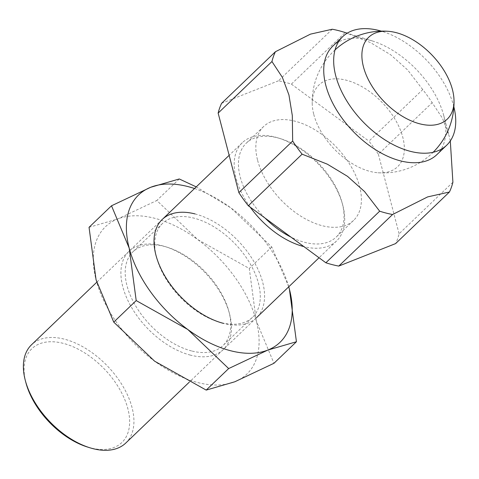 <?xml version="1.0" encoding="UTF-8"?>
<svg xmlns="http://www.w3.org/2000/svg" width="479" height="479" viewBox="0 0 479 479"><rect width="100%" height="100%" fill="white"/><g stroke="black" fill="none" stroke-linecap="round" stroke-linejoin="round"><path stroke-width="0.36" stroke-dasharray="2.4 1.8" d="M332.755 46.182A75.167 44.242 -133.8 0 1 369.034 40.014A75.167 44.242 -133.8 0 1 372.363 40.955A75.167 44.242 -133.8 0 1 443.686 115.361A75.167 44.242 -133.8 0 1 443.746 115.601A75.167 44.242 -133.8 0 1 436.788 154.711M257.618 160.345A65.006 38.26 46.2 0 0 301.004 216.292A65.006 38.26 46.2 0 0 353.61 220.376A65.006 38.26 46.2 0 0 359.621 186.547A65.006 38.26 46.2 0 0 316.242 130.599A65.006 38.26 46.2 0 0 263.636 126.516A65.006 38.26 46.2 0 0 257.618 160.345M265.067 218.065A65.006 38.26 -133.8 0 1 240.236 177.008A65.006 38.26 -133.8 0 1 246.254 143.179A65.006 38.26 -133.8 0 1 277.628 137.844A65.006 38.26 -133.8 0 1 280.508 138.665A65.006 38.26 -133.8 0 1 342.186 203.006A65.006 38.26 -133.8 0 1 342.24 203.21A65.006 38.26 -133.8 0 1 336.228 237.039A65.006 38.26 -133.8 0 1 304.854 242.374A65.006 38.26 -133.8 0 1 290.885 237.051M250.194 207.132A68.078 40.068 -133.8 0 1 236.039 178.104A68.078 40.068 -133.8 0 1 242.338 142.682A68.078 40.068 -133.8 0 1 275.191 137.096A68.078 40.068 -133.8 0 1 278.209 137.952A68.078 40.068 -133.8 0 1 342.802 205.335A68.078 40.068 -133.8 0 1 342.856 205.551A68.078 40.068 -133.8 0 1 336.557 240.973A68.078 40.068 -133.8 0 1 303.884 246.607M125.761 443.045A68.078 40.068 46.2 0 0 132.06 407.623A68.078 40.068 46.2 0 0 64.396 339.168A68.078 40.068 46.2 0 0 31.542 344.754M25.914 382.721A65.006 38.26 -133.8 0 1 63.246 343.353A65.006 38.26 -133.8 0 1 127.863 408.719A65.006 38.26 -133.8 0 1 90.471 447.883A65.006 38.26 -133.8 0 1 87.591 447.063M450.302 140.946L449.08 135.785L442.53 118.403L432.184 102.692A113.463 66.779 46.2 0 0 422.747 89.579L368.944 141.155A113.463 66.779 -133.8 0 1 378.38 154.268L432.184 102.692M332.27 29.231L278.467 80.807A113.463 66.779 -133.8 0 1 284.861 82.226A113.463 66.779 -133.8 0 1 291.376 84.124L345.179 32.548A113.463 66.779 46.2 0 0 343.688 32.075M452.9 182.218L399.097 233.794A113.463 66.779 -133.8 0 1 395.624 243.589M378.38 154.268L399.097 233.794M422.747 89.579L407.611 69.928L390.583 54.714L370.381 42.553L345.179 32.548M221.621 103.302L278.467 80.807M291.376 84.124L368.944 141.155M453.87 106.823A75.167 44.242 46.2 0 0 381.326 31.141M313.775 114.403A56.732 33.392 46.2 0 0 378.015 172.763A56.732 33.392 46.2 0 0 402.797 137.275A56.732 33.392 46.2 0 0 351.682 81.873A56.732 33.392 46.2 0 0 312.236 104.147A56.732 33.392 46.2 0 0 313.775 114.403M221.118 322.642A65.006 38.26 -133.8 0 1 218.238 321.828A65.006 38.26 -133.8 0 1 156.555 257.48A65.006 38.26 -133.8 0 1 162.519 223.453A65.006 38.26 -133.8 0 1 193.887 218.119A65.006 38.26 -133.8 0 1 249.828 263.181A65.006 38.26 -133.8 0 1 252.487 317.308A65.006 38.26 -133.8 0 1 221.118 322.642M191.594 350.945A65.006 38.26 -133.8 0 1 135.653 305.883A65.006 38.26 -133.8 0 1 132.994 251.756A65.006 38.26 -133.8 0 1 164.363 246.422A65.006 38.26 -133.8 0 1 167.243 247.236A65.006 38.26 -133.8 0 1 228.926 311.584A65.006 38.26 -133.8 0 1 222.963 345.61A65.006 38.26 -133.8 0 1 191.594 350.945M190.444 355.131A68.078 40.068 -133.8 0 1 122.774 286.682A68.078 40.068 -133.8 0 1 161.932 245.667A68.078 40.068 -133.8 0 1 164.944 246.523A68.078 40.068 -133.8 0 1 229.543 313.907A68.078 40.068 -133.8 0 1 190.444 355.131M89.046 227.315L117.606 219.011L156.819 200.497L197.725 239.596L249.278 268.479L256.301 320.984A102.117 60.103 -133.8 0 1 234.764 381.793A102.117 60.103 -133.8 0 1 197.57 382.499A102.117 60.103 -133.8 0 1 154.651 361.208A102.117 60.103 -133.8 0 1 96.069 279.82A102.117 60.103 -133.8 0 1 117.606 219.011A102.117 60.103 -133.8 0 1 154.801 218.304A102.117 60.103 -133.8 0 1 197.725 239.596A102.117 60.103 -133.8 0 1 256.301 320.984L273.97 363.28M194.522 188.516A102.117 60.103 -133.8 0 1 230.836 207.856L196.228 186.882M288.753 286.795L271.743 246.948L230.836 207.856A102.117 60.103 -133.8 0 1 288.741 286.807M195.037 213.927A68.078 40.068 -133.8 0 1 262.708 282.382A68.078 40.068 -133.8 0 1 223.549 323.397M179.278 178.966L156.819 200.497M271.743 246.948L249.278 268.479M353.61 220.376L336.228 237.039M336.557 240.973L319.05 257.756M256.403 317.805L189.253 382.182M372.363 40.955L347.233 33.171M443.686 115.361L449.08 135.785M280.508 138.665L278.209 137.952M342.186 203.006L342.802 205.335M242.338 142.682L229.148 155.328M162.183 219.52L96.728 282.269M263.636 126.516L246.254 143.179M378.015 172.763A70.916 70.916 0 0 0 433.16 152.274M335.031 49.912A70.916 70.916 0 0 0 312.236 104.147M218.238 321.828L220.538 322.541M156.555 257.48L155.938 255.157M162.519 223.453L132.994 251.756M167.243 247.236L164.944 246.523M228.926 311.584L229.543 313.907M252.487 317.308L222.963 345.61"/><path stroke-width="0.72" d="M381.326 31.141A75.167 44.242 46.2 0 0 378.967 30.494A75.167 44.242 46.2 0 0 342.689 36.661A75.167 44.242 46.2 0 0 345.766 99.249A75.167 44.242 46.2 0 0 410.449 151.358A75.167 44.242 46.2 0 0 446.721 145.191A75.167 44.242 46.2 0 0 453.87 106.823M446.721 145.191L436.788 154.711A75.167 44.242 -133.8 0 1 400.516 160.878A75.167 44.242 -133.8 0 1 325.798 85.298A75.167 44.242 -133.8 0 1 332.755 46.182L342.689 36.661M290.885 237.051A65.006 38.26 -133.8 0 1 265.067 218.065M303.884 246.607A68.078 40.068 -133.8 0 1 303.704 246.559A68.078 40.068 -133.8 0 1 250.194 207.132M96.728 282.269L31.542 344.754A68.078 40.068 46.2 0 0 25.243 380.176A68.078 40.068 46.2 0 0 25.297 380.392A68.078 40.068 46.2 0 0 89.89 447.775A68.078 40.068 46.2 0 0 92.908 448.631A68.078 40.068 46.2 0 0 125.761 443.045L189.253 382.182M271.952 61.528L218.149 113.104A113.463 66.779 -133.8 0 1 221.621 103.302L275.419 51.726A113.463 66.779 46.2 0 0 271.952 61.528L282.37 77.376L288.933 94.938L292.31 115.547L292.663 141.048A113.463 66.779 46.2 0 0 302.105 154.166L327.301 164.165L347.509 176.332L364.537 191.54L379.667 211.191A113.463 66.779 46.2 0 0 386.188 213.089A113.463 66.779 46.2 0 0 392.576 214.508L427.627 196.911L449.428 192.013A113.463 66.779 46.2 0 0 452.9 182.218L450.302 140.946M392.576 214.508L338.773 266.084A113.463 66.779 -133.8 0 1 332.384 264.665A113.463 66.779 -133.8 0 1 325.864 262.767L379.667 211.191M347.233 33.171L343.688 32.075A113.463 66.779 46.2 0 0 338.665 30.65A113.463 66.779 46.2 0 0 332.27 29.231L310.47 34.135L275.419 51.726M338.773 266.084L395.624 243.589L449.428 192.013M302.105 154.166L248.302 205.742A113.463 66.779 -133.8 0 1 238.865 192.624L292.663 141.048M238.865 192.624L218.149 113.104M89.89 447.775L87.591 447.063A65.006 38.26 -133.8 0 1 25.914 382.721L25.297 380.392M325.864 262.767L248.302 205.742M452.457 89.663A56.732 33.392 -133.8 0 1 454.002 99.925A56.732 33.392 -133.8 0 1 414.557 122.193A56.732 33.392 -133.8 0 1 363.441 66.797A56.732 33.392 -133.8 0 1 388.218 31.303A56.732 33.392 -133.8 0 1 452.457 89.663M223.549 323.397A68.078 40.068 -133.8 0 1 220.538 322.541A68.078 40.068 -133.8 0 1 155.938 255.157A68.078 40.068 -133.8 0 1 195.037 213.927M296.435 341.749L289.412 289.244A102.117 60.103 -133.8 0 1 267.875 350.053A102.117 60.103 -133.8 0 1 230.68 350.76A102.117 60.103 -133.8 0 1 187.756 329.468A102.117 60.103 -133.8 0 1 129.18 248.08L136.204 300.584L187.756 329.468L228.669 368.567L267.875 350.053L296.435 341.749L273.97 363.28L234.764 381.793L206.204 390.098L154.651 361.208L113.739 322.116L96.069 279.82L89.046 227.315L111.511 205.784L129.18 248.08A102.117 60.103 -133.8 0 1 150.717 187.271L111.511 205.784M196.228 186.882L179.278 178.966L150.717 187.271A102.117 60.103 -133.8 0 1 187.912 186.565A102.117 60.103 -133.8 0 1 194.522 188.516M289.412 289.244L288.753 286.795A102.117 60.103 -133.8 0 1 289.412 289.244M136.204 300.584L113.739 322.116M228.669 368.567L206.204 390.098M319.05 257.756L256.403 317.805M229.148 155.328L162.183 219.52M433.16 152.274A70.916 70.916 0 0 0 454.002 99.919M388.218 31.303A70.916 70.916 0 0 0 335.031 49.912"/></g></svg>
